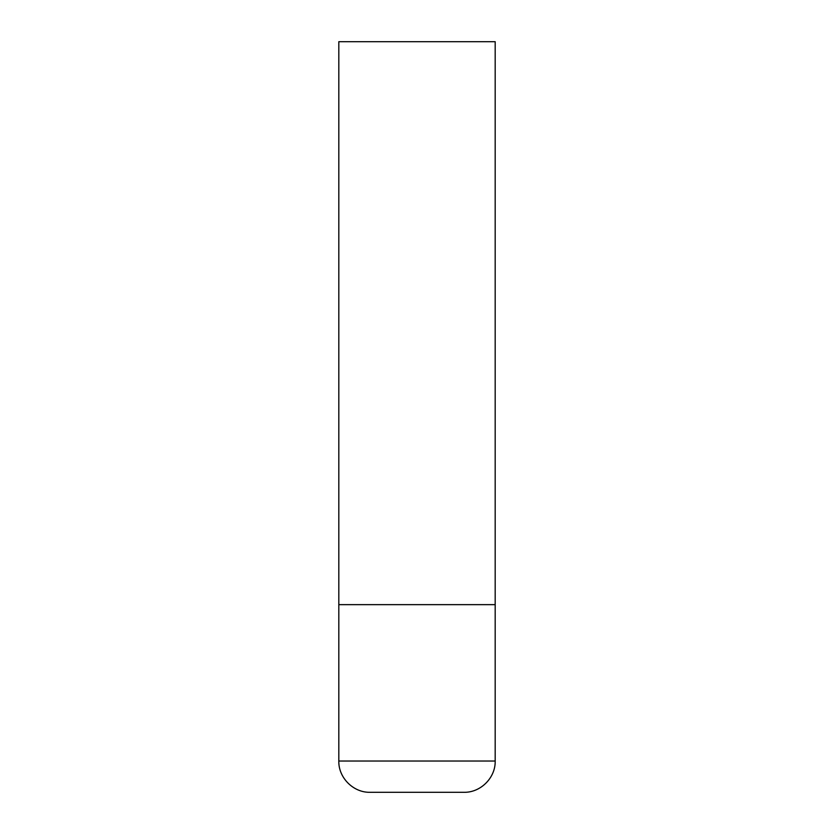 <?xml version="1.0" encoding="UTF-8"?>
<svg xmlns="http://www.w3.org/2000/svg" width="834" height="834" viewBox="0 0 834 834"><rect width="100%" height="100%" fill="white"/><g stroke="black" fill="none" stroke-linecap="round" stroke-linejoin="round"><path stroke-width="0.63" stroke-dasharray="4.17 3.13" d="M417 604.65L495.188 604.65L417 604.65M370.087 792.3L463.912 792.3M495.188 41.7L338.812 41.7M338.812 761.025L495.188 761.025"/><path stroke-width="1.25" d="M495.188 761.025L495.188 604.65L338.812 604.65L495.188 604.65L495.188 41.7L338.812 41.7L338.812 761.025C338.385 777.736 353.376 792.727 370.087 792.3L463.912 792.3C480.624 792.727 495.615 777.736 495.188 761.025L338.812 761.025"/></g></svg>
